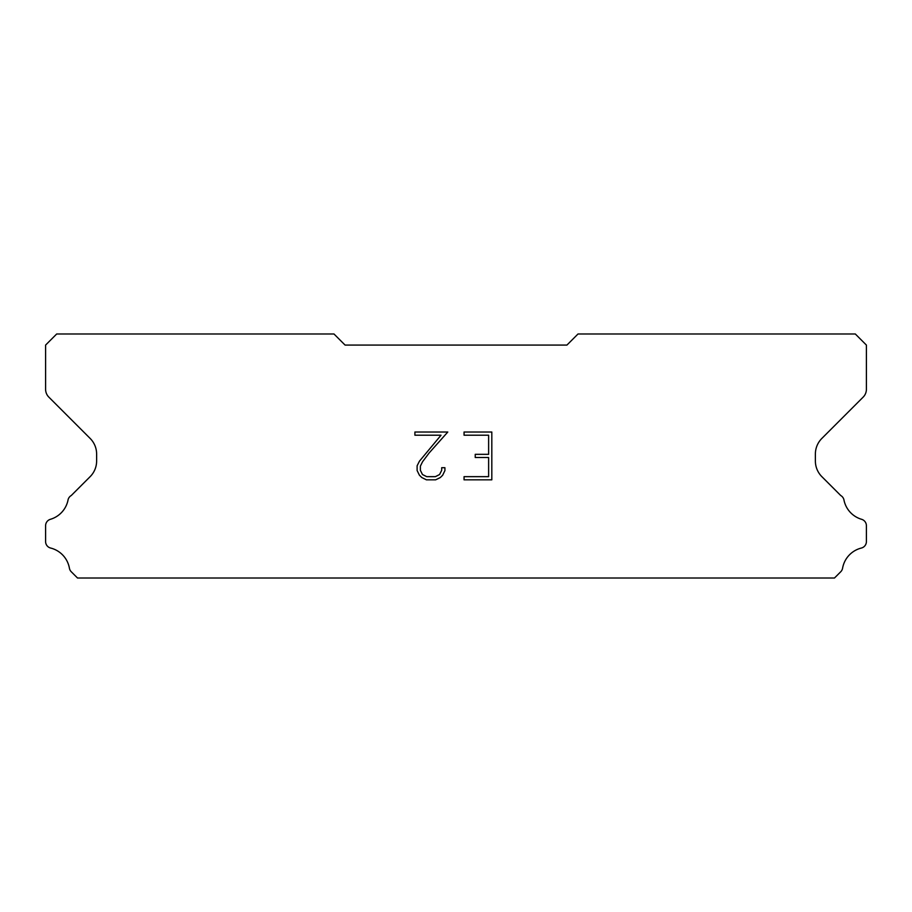 <?xml version="1.0" encoding="UTF-8"?>
<svg xmlns="http://www.w3.org/2000/svg" width="912" height="912" viewBox="0 0 912 912"><rect width="100%" height="100%" fill="white"/><g stroke="black" fill="none" stroke-linecap="round" stroke-linejoin="round"><path stroke-width="1.37" d="M488.627 476.657L488.627 457.516L475.232 457.516L475.232 454.336L488.627 454.336L488.627 435.206L464.06 435.206L464.06 432.014L491.819 432.014L491.819 479.837L464.06 479.837L464.06 476.657L488.627 476.657M444.919 467.708L444.919 470.581L442.651 475.255L440.291 477.569L435.617 479.837L426.428 479.837L421.789 477.535L419.417 475.198L417.115 470.535L417.115 465.804L419.417 461.221L441.032 435.206L414.903 435.206L414.903 432.014L447.792 432.014L429.164 452.933L422.541 461.768L420.386 466.135L420.386 470.33L422.473 474.536L426.713 476.657L435.366 476.657L439.573 474.536L441.682 470.33L441.682 467.708L444.919 467.708M566.922 345.078L345.078 345.078L333.986 333.986L56.692 333.986L45.6 345.078L45.6 389.287A11.092 11.092 0 0 0 48.849 397.13L90.128 438.41A22.184 22.184 0 0 1 96.626 454.096L96.626 460.982A22.184 22.184 0 0 1 90.128 476.668L71.261 495.524A6.658 6.658 0 0 0 67.955 500.437A25.285 25.285 0 0 1 50.377 519.316A6.658 6.658 0 0 0 45.6 525.7L45.6 541.58A6.658 6.658 0 0 0 50.639 548.044A25.285 25.285 0 0 1 69.415 568.21A6.658 6.658 0 0 0 71.261 571.756L77.52 578.014L834.48 578.014L840.739 571.756A6.658 6.658 0 0 0 842.585 568.21A25.285 25.285 0 0 1 861.361 548.044A6.658 6.658 0 0 0 866.4 541.58L866.4 525.7A6.658 6.658 0 0 0 861.623 519.316A25.285 25.285 0 0 1 844.045 500.437A6.658 6.658 0 0 0 840.739 495.524L821.872 476.668A22.184 22.184 0 0 1 815.374 460.982L815.374 454.096A22.184 22.184 0 0 1 821.872 438.41L863.151 397.13A11.092 11.092 0 0 0 866.4 389.287L866.4 345.078L855.308 333.986L578.014 333.986L566.922 345.078"/></g></svg>
